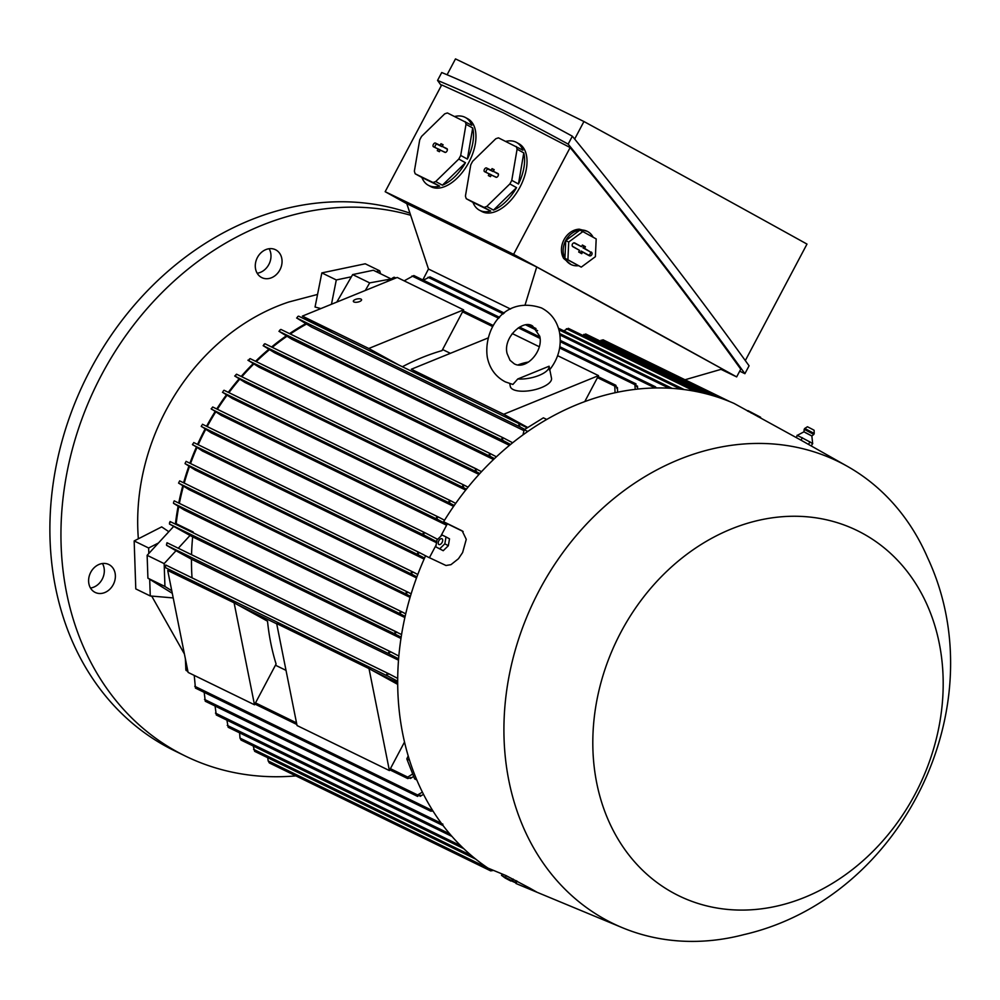 <?xml version="1.0" encoding="UTF-8"?>
<svg xmlns="http://www.w3.org/2000/svg" width="1000" height="1000" viewBox="0 0 1000 1000"><rect width="100%" height="100%" fill="white"/><g stroke="black" fill="none" stroke-linecap="round" stroke-linejoin="round"><path stroke-width="1.5" d="M518.112 364.888A21 8.025 168.7 0 1 521.663 363.638A21 8.025 168.7 0 1 528.562 362.013L521.663 363.638M549.438 370.062C558.475 358.663 561.825 346.075 559.5 332.275C557.112 321.087 551.1 312.975 541.462 307.938C503.3 295.163 483.113 331.037 487.362 357.562C489.75 368.762 495.75 376.875 505.4 381.912L512.888 384.45L517.775 378.975L549.1 366.225L549.338 367.438M549.1 366.225A21 8.025 168.7 0 1 539.125 375.375A21 8.025 168.7 0 1 517.775 378.975M549.3 367.212L551.5 378.237A21 8.025 168.7 0 1 537.188 389.062A21 8.025 168.7 0 1 513.225 389.562A21 8.025 168.7 0 1 510.325 386.475L509.762 383.65M441.662 385.9L411.325 369.237L503.688 414.275L598.525 375.625L584.775 401.587M512.225 333.537L539.3 346.75M557.612 355.675L598.525 375.625M411.325 369.237L488.075 337.962M527.775 427.512L503.688 414.275M527.25 427.825L525.962 427.2M404.862 617.562L184.175 509.963L173.487 503.3L400.75 614.113L399.938 612.263L402.337 612.087L405.712 613.85M410.075 597.4L188.762 489.487M416.512 577.925L194.8 469.825M424.1 559.1L202.2 450.9M436.413 542.65L210.9 432.688M446.6 525.25L220.9 415.2M453.612 506.388L232.188 398.413M465.7 490.075L244.838 382.375M478.988 474.438L258.913 367.125M493.537 459.513L274.562 352.738L263.137 345.675L490.538 456.55L489.2 454.45L491.112 454.038L496.4 456.8M509.462 445.363L291.988 339.312L278.938 331.275L503.325 440.688L501.875 438.525L503.738 438.088L512.663 442.762M523.987 430.662L311.5 327.05L296.625 317.975L520.312 427.05L518.825 424.812A1.262 1.037 -64 0 1 519.812 424.137L527.212 427.85M450.375 353.325L442.587 349.538M175.662 524.25L176.175 523.7A228.412 188.65 -64 0 1 178.75 506.725M179.387 503.375A228.412 188.65 -64 0 1 183.375 486.262M184.237 483.113A228.412 188.65 -64 0 1 189.45 466.613M190.55 463.55A228.412 188.65 -64 0 1 196.887 447.7M198.2 444.725A228.412 188.65 -64 0 1 205.625 429.513M207.2 426.562A228.412 188.65 -64 0 1 215.65 412.038M217.387 409.275A228.412 188.65 -64 0 1 226.975 395.288M228.925 392.65A228.412 188.65 -64 0 1 239.65 379.275M241.825 376.763A228.412 188.65 -64 0 1 253.75 364.05M256.238 361.613A228.412 188.65 -64 0 1 269.425 349.7M272.288 347.325A228.412 188.65 -64 0 1 286.875 336.325M290.275 334A228.412 188.65 -64 0 1 306.438 324.1M310.45 321.925A228.412 188.65 -64 0 1 311.725 321.25M176.175 523.7L193.2 532A228.412 188.65 116 0 0 193.113 532.762M399.1 365.15L368.775 348.488L463.612 309.837L442.025 350.613A228.412 188.65 116 0 0 402.375 366.75M201.238 426.287L211.737 433.175M201.825 425.288L201.287 426.488L424.3 535.237L423.125 533.2L425.412 532.975L437.575 539.325M359.588 301.562A4.2 1.6 168.7 0 1 353.338 301.35A4.2 1.6 168.7 0 1 355.337 299.488A4.2 1.6 168.7 0 1 361.575 299.7A4.2 1.6 168.7 0 1 359.588 301.562M332.713 332.775L302.375 316.112L397.225 277.462L463.612 309.837M302.375 316.112L368.775 348.488M365.312 290.462L369.688 282.887L390.8 279.037M336.812 302.075L352.663 274.587L373.35 270.25L390.375 278.55M352.663 274.587L369.688 282.887M395.875 278.012L394.538 277.362A1.262 1.037 116 0 0 393.45 277.538L386.362 281.887M615.05 392.738L614.763 385.45A1.262 1.037 -64 0 1 615.837 385.275L615.837 385.275A263.512 217.638 116 0 0 614.763 385.45M615.837 385.275L616.862 388.387M518.825 424.812A263.512 217.638 116 0 1 519.812 424.137L520.588 424.387M298.5 316.225L298.5 316.225A1.262 1.037 116 0 0 297.512 316.9L297.475 316.938M297.512 316.9L297.275 317.7M524.763 429.375L520.312 427.05M522.975 434.888L524.2 429.725L543.387 417.825L546.75 419.45L543.387 417.825M279.738 330.2L280.887 329.412L503.738 438.088M280.212 329.8L279.625 330.9M510.55 444.462L503.325 440.688M247.925 360.175L259.163 367.262M249.35 359.162L249.213 360.075M249.088 359.462L250.1 358.612L481.562 471.637M479.812 473.537L476.65 471.887L475.363 469.8L477.362 469.438M234.7 375.975L245.413 382.713M235.8 374.837L235.825 375.613M464.6 485.387L236.562 374.188L235.613 375.075M466.425 489.175L463.9 487.85L462.675 485.8L464.738 485.45L468.025 487.175M236.55 374.188L464.738 485.45M222.488 392.262L232.925 398.837M450.975 500.925L224.025 390.25L223.175 391.188M454.25 505.462L450.175 503.338L448.975 501.287L451.112 500.988L455.7 503.387M224.025 390.25L451.112 500.988M211.15 408.75L221.7 415.675M447.05 524.388L437.65 519.487L436.475 517.45L438.638 517.163L212.712 406.987L211.938 407.962L212.712 407L438.575 517.125M192.438 444.438L203 451.362M193.088 443.575L192.675 444.837L418.675 555.037L417.625 553.062L419.9 552.837L428.612 557.388M419.9 552.837L193.725 442.55L419.837 552.8M185.05 463.638L195.525 470.238M185.463 462.413L185.138 463.713L412.225 574.45L411.25 572.525L413.575 572.3L417.788 574.5M413.575 572.3L186.075 461.362L413.5 572.275M178.562 483.05L189.325 489.812M179.05 481.912L178.812 483.263L406.987 594.525L406.112 592.638L408.45 592.438L411.15 593.85M408.45 592.438L179.638 480.863L408.375 592.4M173.65 501.925L173.487 503.3M402.337 612.087L174.188 500.838L402.262 612.05M264.2 344.188L263.888 345.225M490.988 453.975L264.925 343.738L263.837 344.55M264.913 343.738L491.112 454.038M499.588 317.35L413.837 275.538L404.175 280.85M635.237 389.35L634.862 384.663L636 383.875L559.837 346.725M635.413 383.725L636.875 386.962M504.3 313.087L429.963 276.837L423.363 280.175M654.3 387.987L655.35 386.737L656.425 387.95M560.288 340.387L655.35 386.737M380.562 273.762L379.712 270.837L376.125 271.6M379.712 270.837L365.238 263.788L321.838 272.9L315.05 307.025L320.85 308.587M351.388 276.788L336.3 279.95L321.838 272.9M172.275 593.3L147.912 578.175L147.137 555.312L173.438 526.675M147.137 555.312L164.163 563.612L176 550.725L191.475 559.225A228.412 188.65 116 0 0 192.037 577.837M166.6 543.888L166.562 545.325L176 550.725M178.287 548.237L190.025 535.45L192.662 536.9A228.412 188.65 116 0 0 191.55 554.712M169.55 522.625L169.462 524.038L190.025 535.45M398.612 658.812L389.425 654L388.738 652.212L391.3 652.113L166.975 542.725L391.225 652.075M167.037 543.562L166.525 544.513M391.3 652.113L398.85 656.062M397.3 632.337L170.025 521.512L401.575 634.562M170.062 522.438L169.462 523.125M401.15 637.212L395.65 634.338L394.913 632.513L397.362 632.362M158.475 542.975L148.637 548L148.825 553.475M147.912 578.175L164.938 586.487L164.163 563.612M524.2 429.725L527.788 431.475M617.4 387.488L617.638 392.2M637.45 386.037L637.675 389.075M428.575 269.075L510.55 309.037L428.475 269.012L422.825 279.925M525.125 304.812L536.712 266.988L406.788 203.625L428.475 269.012M721.012 369.363A1712.6 38.85 -152.1 0 0 736.663 376.9A1404.075 31.85 -152.1 0 0 513.612 254.338A1712.6 38.85 -152.1 0 0 445.988 221.15A1712.6 38.85 -152.1 0 0 385.163 191.7A1404.075 31.85 -152.1 0 0 406.812 203.7M536.712 266.988L722.337 368.975L685.013 379.762M513.612 254.338L570.15 147.562C632.712 224.213 689.587 298.087 740.75 369.175L736.663 376.9M570.15 147.562L503.325 112.875L441.7 84.925L385.163 191.7M484.038 207.362L490.725 211.038A38.625 21.762 118.8 0 1 479.875 210.425A38.625 21.762 118.8 0 1 479.35 210.15L481.788 211.475A38.625 21.762 -61.2 0 0 482.312 211.75A38.625 21.762 -61.2 0 0 519.712 187.638A38.625 21.762 -61.2 0 0 518.987 143.775L516.55 142.438A38.625 21.762 118.8 0 1 522.938 150.2L498.488 137.863A38.625 21.762 -61.2 0 0 495.737 138.8L472.675 161.275A38.625 21.762 -61.2 0 0 470.75 164.887L465.438 196.025A38.625 21.762 -61.2 0 0 466.275 198.713L484.038 207.362A38.625 21.762 -61.2 0 0 486.788 206.425L509.85 183.95A38.625 21.762 -61.2 0 0 511.775 180.338L517.087 149.213A38.625 21.762 -61.2 0 0 516.25 146.525M505.737 141.4A38.625 21.762 118.8 0 1 516.025 142.162A38.625 21.762 118.8 0 1 516.55 142.438M517.087 149.213L523.775 152.887A38.625 21.762 118.8 0 1 518.462 184.013L511.775 180.338M509.85 183.95L516.538 187.625A38.625 21.762 118.8 0 1 493.475 210.1L486.788 206.425M518.462 184.013L523.775 152.887M479.35 210.15A38.625 21.762 118.8 0 1 472.962 202.387L490.725 211.038M472.962 202.387L466.275 198.713M484.538 171.663A2.1 1.188 118.8 0 1 484.45 169.3A2.1 1.188 118.8 0 1 486.5 167.963L491.175 170.238L492.05 168.612L494.175 169.65L493.312 171.275L497.987 173.562A2.1 1.188 118.8 0 1 498.088 173.625A2.1 1.188 118.8 0 1 498.05 175.987A2.1 1.188 118.8 0 1 496.075 177.288A2.1 1.188 118.8 0 1 496.025 177.275L491.35 174.988L490.475 176.625L488.35 175.588L489.212 173.95L484.538 171.663L491.3 174.788L490.562 176.475M489.212 173.95L491.3 174.788M494 169.975L493.013 171.537L488.2 169.2A1.837 1.037 -61.2 0 0 486.413 170.362A1.837 1.037 -61.2 0 0 486.488 172.438M491.35 174.988L496.512 177.325M498.425 174.175L493.312 171.275M488.35 175.588L490.438 176.412M492.05 168.612L493.875 169.913M491.175 170.238L493.013 171.537M493.475 210.1L516.538 187.625M739.7 371.163L744.9 373.688C691.838 300.012 632.925 223.487 568.162 144.113C521.062 118.25 477.525 97.013 437.55 80.425L441.325 85.65M437.55 80.425L441.737 72.525C481.7 89.125 525.237 110.35 572.35 136.213C637.112 215.6 696.025 292.125 749.075 365.8L744.9 373.688M568.162 144.113L572.35 136.213M574.663 139.05L583.938 121.525A1404.075 31.85 27.9 0 1 806.988 244.088L745.312 360.575M447.088 74.763L455.487 58.9A1712.6 38.85 27.9 0 1 516.312 88.35A1712.6 38.85 27.9 0 1 583.938 121.525M432.962 182.463L439.65 186.137A38.625 21.762 118.8 0 1 428.812 185.512A38.625 21.762 118.8 0 1 428.275 185.238L430.712 186.575A38.625 21.762 -61.2 0 0 431.238 186.85A38.625 21.762 -61.2 0 0 468.638 162.738A38.625 21.762 -61.2 0 0 467.912 118.863L465.487 117.537A38.625 21.762 118.8 0 1 471.863 125.3L447.425 112.963A38.625 21.762 -61.2 0 0 444.663 113.9L421.6 136.375A38.625 21.762 -61.2 0 0 419.688 139.987L414.375 171.112A38.625 21.762 -61.2 0 0 415.213 173.8L432.962 182.463A38.625 21.762 -61.2 0 0 435.712 181.525L458.787 159.05A38.625 21.762 -61.2 0 0 460.7 155.438L466.012 124.3A38.625 21.762 -61.2 0 0 465.175 121.625M454.663 116.5A38.625 21.762 118.8 0 1 464.95 117.263A38.625 21.762 118.8 0 1 465.487 117.537M466.012 124.3L472.7 127.975A38.625 21.762 118.8 0 1 467.388 159.113L460.7 155.438M458.787 159.05L465.475 162.725A38.625 21.762 118.8 0 1 442.4 185.2L435.712 181.525M467.388 159.113L472.7 127.975M428.275 185.238A38.625 21.762 118.8 0 1 421.9 177.475L439.65 186.137M421.9 177.475L415.213 173.8M433.462 146.762A2.1 1.188 118.8 0 1 433.387 144.388A2.1 1.188 118.8 0 1 435.425 143.05L440.112 145.338L440.975 143.7L443.1 144.738L442.238 146.375L446.925 148.663A2.1 1.188 118.8 0 1 447.025 148.713A2.1 1.188 118.8 0 1 446.975 151.088A2.1 1.188 118.8 0 1 445 152.387A2.1 1.188 118.8 0 1 444.95 152.363L440.275 150.087L439.412 151.713L437.287 150.675L438.15 149.05L433.462 146.762L440.225 149.875L439.487 151.575M438.15 149.05L440.225 149.875M442.938 145.062L441.95 146.637L437.125 144.288A1.837 1.037 -61.2 0 0 435.337 145.463A1.837 1.037 -61.2 0 0 435.412 147.537M440.275 150.087L445.438 152.425M447.35 149.275L442.238 146.375M437.287 150.675L439.363 151.512M440.975 143.7L442.812 145.013M440.112 145.338L441.95 146.637M442.4 185.2L465.475 162.725M578.362 265.712A18.475 15.263 -64 0 1 570.975 264.513L563.725 258.512A18.475 15.263 116 0 1 563.987 239.725A18.475 15.263 116 0 1 579.25 229.188L587.175 231.3A18.475 15.263 -64 0 1 587.712 231.588A18.475 15.263 -64 0 1 593.15 237.262M570.975 264.513A18.475 15.263 -64 0 1 570.425 264.225A18.475 15.263 -64 0 1 571.812 233.375A18.475 15.263 -64 0 1 587.175 231.3M582.85 231.6L579.862 230.15L565.737 240.575L564.938 258.337L581.263 267.125L595.388 256.688L596.188 238.925L582.85 231.6L568.713 242.025L567.913 259.788L564.938 258.337M567.913 259.788L581.263 267.125M591.237 252.013A2.1 1.737 -64 0 1 589.275 255.725L582.587 252.05L581.725 253.688L578.688 252.013L579.55 250.375L572.863 246.7A2.1 1.737 -64 0 1 574.825 243L581.512 246.675L582.375 245.037L585.425 246.713L584.55 248.337L589.837 251.625L582.962 247.85L583.825 246.213L582.225 245.338M584.55 248.337L582.962 247.85M578.775 251.838L580.388 252.725L581.25 251.088L588.125 254.862A1.837 1.512 116 0 0 589.837 251.625M581.512 246.675L573.85 242.838M572.312 246.175L579.55 250.375M585.425 246.713L583.825 246.213M581.725 253.688L580.388 252.725M582.587 252.05L581.25 251.088M568.713 242.025L565.737 240.575M563.8 330.838L568.337 328.35M582.663 335.337L585.737 334L711.125 395.138M600.1 341L603.038 339.787L729.9 401.65M398.5 660.188L191.475 559.225M397.688 681.287L386.763 675.413A1.262 1.037 -64 0 1 386.775 674.212L389.5 674.125L397.7 678.425M389.425 674.1L165.787 565.037L389.363 674.062M165.912 565.8L165.475 566.287A1.262 1.037 116 0 0 165.463 567.5L188.675 580.675M386.775 674.212A263.512 217.638 116 0 0 386.763 675.413M400.962 638.462L192.662 536.9M405.125 616.4L400.75 614.113M410.4 596.312L406.987 594.525M416.887 576.888L412.225 574.45M424.55 558.1L418.675 555.037M436.6 541.65L424.3 535.237M438.713 517.2L444.538 520.237M494.475 458.612L490.538 456.55M88.9 583.8A15.537 12.825 -64 0 1 94.162 567.712A15.537 12.825 -64 0 1 108.8 564.5A15.537 12.825 -64 0 1 115.087 573.125A15.537 12.825 -64 0 1 109.825 589.212A15.537 12.825 -64 0 1 95.188 592.425A15.537 12.825 -64 0 1 88.9 583.8M265.85 249.6A15.537 12.825 -64 0 1 275.475 249.713A15.537 12.825 -64 0 1 281.887 263.837A15.537 12.825 -64 0 1 271.488 277.75A15.537 12.825 -64 0 1 261.863 277.638A15.537 12.825 -64 0 1 255.45 263.525A15.537 12.825 -64 0 1 265.85 249.6M317.55 294.438L288.812 302A204.9 169.225 116 0 0 138.363 538.8M410.65 215.275A293.913 242.738 116 0 0 101.5 375.012A293.913 242.738 116 0 0 185.5 756.125A293.913 242.738 116 0 0 295.863 775.888M90.487 588.025A15.537 12.825 116 0 0 104.025 567.737A15.537 12.825 116 0 0 102.438 563.513M257.162 273.238A15.537 12.825 116 0 0 260.413 272.362A15.537 12.825 116 0 0 269.113 248.725M409.95 213.175A293.913 242.738 116 0 0 90.438 369.613A293.913 242.738 116 0 0 174.438 750.725L185.5 756.125M336.3 279.95L331.475 304.25M310.938 320.812A229.25 189.338 116 0 0 309.625 321.512M305.688 323.663A229.25 189.338 116 0 0 289.513 333.625M286.188 335.913A229.25 189.338 116 0 0 271.575 346.987M268.775 349.3A229.25 189.338 116 0 0 255.562 361.275M253.137 363.675A229.25 189.338 116 0 0 241.175 376.438M239.037 378.9A229.25 189.338 116 0 0 228.287 392.337M226.375 394.913A229.25 189.338 116 0 0 216.762 408.975M215.062 411.662A229.25 189.338 116 0 0 206.575 426.262M205.037 429.137A229.25 189.338 116 0 0 197.575 444.425M196.287 447.325A229.25 189.338 116 0 0 189.913 463.237M188.85 466.225A229.25 189.338 116 0 0 183.6 482.8M182.75 485.887A229.25 189.338 116 0 0 178.738 503.05M178.1 506.325A229.25 189.338 116 0 0 175.4 524.138M148.637 548L134.162 540.938L161.675 526.888L168.825 531.688M134.162 540.938L135.787 588.913L150.262 595.962L173.2 597.925M149.7 579.288L150.262 595.962M171.762 590.725L164.938 586.487M397.688 682.837L372.775 670.675M276.712 623.837L237.862 604.9M429.375 557.762L436 545.275M440.85 536.087L447.362 523.8L443.612 521.75L462.188 530.862L466.262 539.35L462.625 552.537L458.462 558.725L450.962 564.663L445.988 565.5L425.55 555.875A263.688 217.775 116 0 0 487.987 868.1L505.988 875.575L529.738 888.088L536.712 892.062L515.962 883.475A263.688 217.775 116 0 0 519.288 884.9L622.425 927.725A256.962 212.225 116 0 0 743.85 934.638C902.763 898.1 996.7 705.475 927.625 557.762A256.962 212.225 116 0 0 847.4 466.35A256.962 212.225 116 0 0 845.65 465.375A256.962 212.225 116 0 0 539.375 590.188A256.962 212.225 116 0 0 605.225 919.463A256.962 212.225 116 0 0 622.425 927.725M802.337 437.713L801.025 440.188L734.038 403.413A263.688 217.775 116 0 0 443.612 521.75M515.962 883.475L517.175 881.175M493.55 870.413L490.662 870.875L491.45 869.55M801.025 440.188L847.4 466.35M797.025 435.3L802.562 438.038M796.25 437.512L797.425 435.288L803.988 431.812L811.862 435.975L805.425 432.663M801.762 437.625L810.337 442.2M809.675 441.838L812.725 443.688M803.988 431.812L804.175 429.312L813.825 434.412L811.862 435.975L812.638 443.413L811.287 445.975M814.212 433.475L814.112 430.288L812.9 429.575L807.438 426.75L804.737 428.462L814.212 433.475L813.825 434.412M809.938 441.775L808.538 444.425M863.062 533.612A203.225 167.838 116 0 0 620.85 632.312A203.225 167.838 116 0 0 672.925 892.725A203.225 167.838 116 0 0 915.15 794.025A203.225 167.838 116 0 0 863.062 533.612M269.35 762.962L270 761.925L269.35 762.962L268.175 760.925L491.188 869.675M267.712 757.712L268.175 760.925M516.188 880.65L515.15 882.6L505.175 878.037L510.863 881.05M511.438 880.163L516.175 882.962M505.175 878.037L501.5 875.337L512.25 880.888L513.225 879.062M506.25 875.688L505.425 877.25M502.2 874.013L501.5 875.337M747.375 410.938L758.375 416.05L761.025 418.225M748.012 410.65L760.612 417.25M751.188 413.088L751.538 412.425M758.025 416.7L758.375 416.05M447.362 523.8L463.137 531.5M435.8 546.875L443.225 550.712L448.338 545.737L449.513 538.837L446.012 536.925L444.837 543.812L439.725 548.787L435.8 546.875L436.975 539.975L442.088 535L446.012 536.925M438.8 540.837A3.262 1.837 -61.2 0 0 438.925 544.525A3.262 1.837 -61.2 0 0 442.1 542.45A3.262 1.837 -61.2 0 0 441.975 538.763A3.262 1.837 -61.2 0 0 438.8 540.837M443.225 550.712L439.725 548.787M448.338 545.737L444.837 543.812M253.225 746L254.638 751.338L475.825 859.188M239.587 732.85L240.012 738.112L241.05 740.062M226.912 720.175L228.175 727.288M443.013 825.487L442.725 823.95M215.087 706.038L216.275 714.975L442.6 825.35M433.038 811.087L430.637 811.137L431.8 809.1M204.188 692.35L205.275 701.25L430.688 811.162M409.513 760.2L406.812 758.875L414.613 778.875L416.812 779.95M194.237 675.4L195.438 688.088L417.625 796.425L417.612 794.963L422.388 792.113M420.675 795.3L417.125 796M423.512 794.338L420.2 796.338M406.812 758.875L408.212 755.975M407.188 777.487A263.512 217.638 116 0 0 407.638 778.512A1.262 1.037 -64 0 1 407.188 777.487L412.688 773.938M389.8 769.825L407.75 778.575L410.825 777.525M413.663 776.45L410.375 778.5M185.362 658.688L185.875 669.575A1.262 1.037 116 0 0 186.325 670.6L187.887 671.363M275.45 665.212L286.012 670.362M267.525 621.188A228.412 188.65 116 0 0 276.087 664.013L254.5 704.788L234.1 602.825L267.525 621.188M254.5 704.788L188.1 672.412L167.712 570.462L234.1 602.825M404.513 742.038L389.4 770.575L369.012 668.612L397.7 684.375M389.4 770.575L297.05 725.537L276.663 623.587L369.012 668.612M425.412 532.975L202.463 424.263L425.337 532.938M392.788 277.85L394.375 278.625M462.537 311.863L492.713 326.587M597.45 377.65L614.663 386.05M520.513 424.35L298.7 316.188L520.45 424.325M280.887 329.412L503.6 438.025M248.45 360.613L476.65 471.887M250.1 358.612L477.225 469.363M235.037 376.25L463.9 487.85M222.613 392.375L450.175 503.338M211.412 409.162L437.65 519.487M412 275.988L498.725 318.275M518.312 327.825L540.05 338.425M559.637 347.975L634.862 384.663M428.062 277.262L503.263 313.925M525.925 324.975L537.6 330.675M560.275 341.725L654.262 387.562M166.562 545.325L389.425 654M169.462 524.038L395.65 634.338M486.5 167.963L488.2 169.2M435.425 143.05L437.125 144.288M574.825 243L574.188 242.812M589.275 255.725L588.125 254.862M559.95 335L669.025 388.188M558.913 329.8L680.575 389.125M566.362 328.725L694.488 391.2M583.8 334.4L705.013 393.5M601.087 340.188L718.413 397.4M165.538 567.712L387.4 675.913M253.588 749.362L471.475 855.612M240.012 738.112L460.725 845.738M227.237 725.375L449.775 833.888M215.463 713.125L441.375 823.288M204.537 699.438L430.737 809.737M194.762 686.287L417.612 794.963M185.763 668.863L187.575 669.75M255.512 702.875L296.525 722.875M390.412 768.662L407.638 777.062M514.225 363.787C525.8 370.525 543.55 351.512 539.738 336.225L532.625 326.05C523.125 319.05 502.75 337.488 507.125 353.612L510.025 360.3L514.225 363.787M463.1 310.8L493.325 325.538M598.013 376.587L615.85 385.275M519.55 327.088L539.875 337M528.625 324.95L535.975 328.525M559.725 333.55L672.163 388.375M558.462 328.225L684.25 389.575M568.3 328.325L699.188 392.15M804.737 428.462L804.175 429.312M269.387 762.975L490.7 870.888M241.012 740.05L463.738 848.662M228.15 727.275L451.95 836.413M254.9 704.038L296.837 724.488M151.7 596.087L184.425 654.013"/></g></svg>
